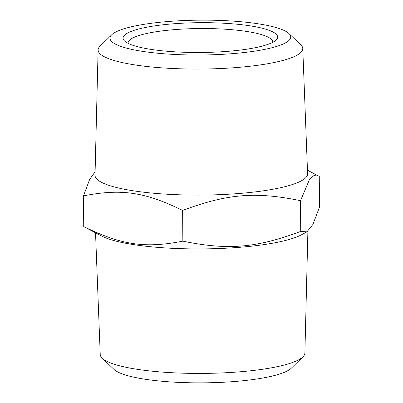 <?xml version="1.0" encoding="UTF-8"?>
<svg xmlns="http://www.w3.org/2000/svg" width="403" height="403" viewBox="0 0 403 403"><rect width="100%" height="100%" fill="white"/><g stroke="black" fill="none" stroke-linecap="round" stroke-linejoin="round"><path stroke-width="0.6" d="M111.727 34.774L100.08 46.138A102.332 19.732 -0.4 0 0 98.11 49.912A102.332 19.732 -0.4 0 0 237.911 67.427A102.332 19.732 -0.4 0 0 302.764 48.481A102.332 19.732 -0.4 0 0 300.744 44.738L288.936 33.54A90.368 17.425 179.6 0 1 233.448 53.574A90.368 17.425 179.6 0 1 142.405 51.342A90.368 17.425 179.6 0 1 111.727 34.774A90.368 17.425 179.6 0 1 167.26 21.586A90.368 17.425 179.6 0 1 288.936 33.54M302.764 48.481L307.605 173.718A106.296 20.498 179.6 0 1 240.238 193.4A106.296 20.498 179.6 0 1 102.402 182.761A106.296 20.498 179.6 0 1 95.017 175.204L98.11 49.912M128.114 43.368A72.308 13.944 179.6 0 1 128.083 42.98A72.308 13.944 179.6 0 1 173.91 29.676A72.308 13.944 179.6 0 1 272.695 41.967A72.308 13.944 179.6 0 1 272.67 42.355M228.662 51.262A77.295 14.906 179.6 0 1 124.587 41.041A77.295 14.906 179.6 0 1 172.051 23.903A77.295 14.906 179.6 0 1 249.92 25.812A77.295 14.906 179.6 0 1 276.161 39.983A77.295 14.906 179.6 0 1 228.662 51.262M102.256 358.262L114.064 369.46A90.368 17.425 -0.4 0 0 235.74 381.414A90.368 17.425 -0.4 0 0 291.273 368.226L302.92 356.862A102.332 19.732 179.6 0 1 240.037 371.793A102.332 19.732 179.6 0 1 102.256 358.262A102.332 19.732 179.6 0 1 100.236 354.519L95.531 232.808M307.469 170.192L319.272 176.398L319.488 207.127L312.93 224.411L306.915 231.856L301.686 234.692A106.296 20.498 179.6 0 1 240.616 247.225A106.296 20.498 179.6 0 1 102.78 236.586A106.296 20.498 179.6 0 1 101.788 236.087L83.728 226.602L83.512 195.873L89.582 179.567L95.103 171.784M306.915 231.856L300.724 231.413C255.739 248.087 228.012 250.379 182.846 241.15C145.035 248.54 121.721 245.12 83.728 226.602M318.702 176.076L313.912 175.577L309.595 179.229L300.512 200.684C255.346 191.45 227.614 193.742 182.63 210.421C144.642 191.904 121.323 188.483 83.512 195.873M182.846 241.15L182.63 210.421M300.724 231.413L300.512 200.684M307.897 231.216L304.89 353.088A102.332 19.732 179.6 0 1 302.92 356.862"/></g></svg>
